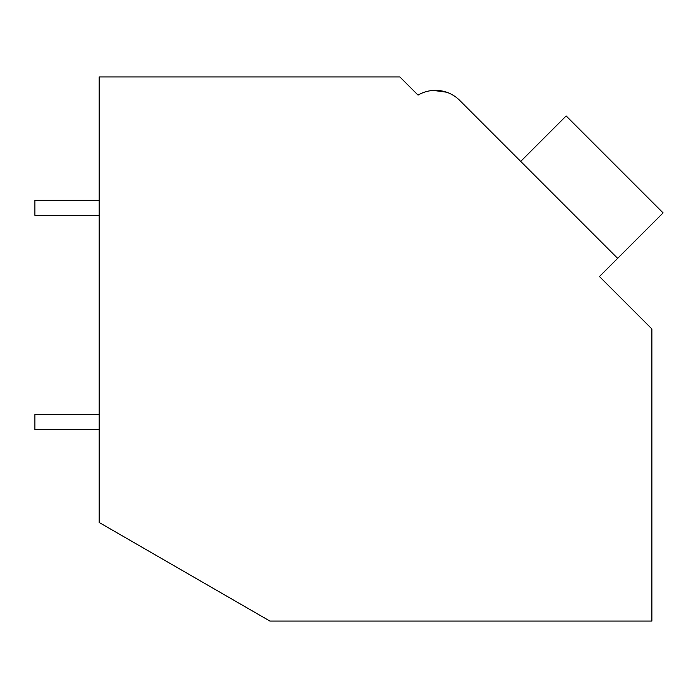 <?xml version="1.0" encoding="UTF-8"?>
<svg xmlns="http://www.w3.org/2000/svg" width="698" height="698" viewBox="0 0 698 698"><rect width="100%" height="100%" fill="white"/><g stroke="black" fill="none" stroke-linecap="round" stroke-linejoin="round"><path stroke-width="1.05" d="M99.168 76.928L399.875 76.928L418.058 95.111A34.281 34.281 0 0 1 459.703 100.399L617.651 258.356L599.477 276.53L651.88 328.933L651.88 621.072L269.925 621.072L99.168 522.479L99.168 76.928M414.664 91.717L418.058 95.111M446.476 92.171L433.353 90.426M446.528 92.197L433.414 90.417L446.528 92.197M514.644 155.34L459.703 100.399M520.708 161.404L566.148 115.955L663.1 212.907L617.651 258.356M99.168 429.593L34.9 429.593L34.9 414.595L99.168 414.595M99.168 215.359L34.9 215.359L34.9 200.37L99.168 200.37"/></g></svg>
